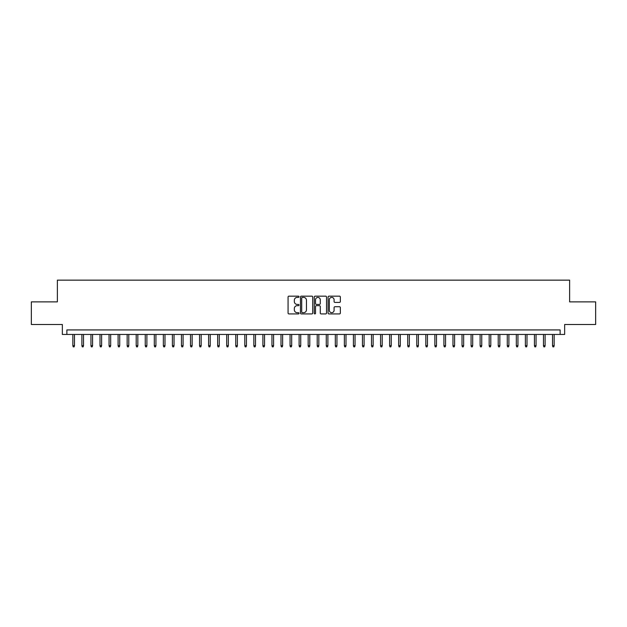 <?xml version="1.0" encoding="UTF-8"?>
<svg xmlns="http://www.w3.org/2000/svg" width="627" height="627" viewBox="0 0 627 627"><rect width="100%" height="100%" fill="white"/><g stroke="black" fill="none" stroke-linecap="round" stroke-linejoin="round"><path stroke-width="0.94" d="M299.016 296.775A0.619 0.619 0 0 0 298.397 296.156L288.961 296.156A0.886 0.886 0 0 0 288.067 297.041L288.067 313.03A0.886 0.886 0 0 0 288.961 313.923L298.397 313.923A0.619 0.619 0 0 0 299.016 313.296A0.619 0.619 0 0 0 298.397 312.677L297.174 312.677A2.845 2.845 0 0 1 294.337 309.832L294.337 308.5A2.845 2.845 0 0 1 297.174 305.662L298.397 305.662A0.619 0.619 0 0 0 299.016 305.035A0.619 0.619 0 0 0 298.397 304.416L297.174 304.416A2.845 2.845 0 0 1 294.337 301.571L294.337 300.239A2.845 2.845 0 0 1 297.174 297.394L298.397 297.394A0.619 0.619 0 0 0 299.016 296.775M339.466 302.418A0.886 0.886 0 0 0 340.351 301.532L340.351 297.041A0.886 0.886 0 0 0 339.466 296.156L328.979 296.156A0.886 0.886 0 0 0 328.093 297.041L328.093 313.03A0.886 0.886 0 0 0 328.979 313.923L339.466 313.923A0.886 0.886 0 0 0 340.351 313.03L340.351 307.614A0.886 0.886 0 0 0 339.466 306.728L334.975 306.728A0.886 0.886 0 0 0 334.089 307.614L334.089 310.302A2.375 2.375 0 0 1 331.714 312.677A2.375 2.375 0 0 1 329.332 310.302L329.332 299.777A2.375 2.375 0 0 1 331.714 297.394A2.375 2.375 0 0 1 334.089 299.777L334.089 301.532A0.886 0.886 0 0 0 334.975 302.418L339.466 302.418M560.13 334.45L564.653 334.45L564.653 324.496L595.65 324.496L595.65 301.869L569.629 301.869L569.629 280.151L57.37 280.151L57.37 301.869L31.35 301.869L31.35 324.496L62.347 324.496L62.347 334.45L560.13 334.45L560.13 329.927L66.87 329.927L66.87 334.45M312.724 297.041A0.886 0.886 0 0 0 311.831 296.156L301.352 296.156A0.886 0.886 0 0 0 300.466 297.041L300.466 313.03A0.886 0.886 0 0 0 301.352 313.923L311.831 313.923A0.886 0.886 0 0 0 312.724 313.03L312.724 297.041M315.169 296.156L325.648 296.156A0.886 0.886 0 0 1 326.534 297.041L326.534 313.03A0.886 0.886 0 0 1 325.648 313.923L321.165 313.923A0.886 0.886 0 0 1 320.272 313.03L320.272 306.548A0.886 0.886 0 0 0 319.386 305.662L316.408 305.662A0.886 0.886 0 0 0 315.522 306.548L315.522 313.296A0.619 0.619 0 0 1 314.903 313.923A0.619 0.619 0 0 1 314.276 313.296L314.276 297.041A0.886 0.886 0 0 1 315.169 296.156M302.332 297.394A0.619 0.619 0 0 0 301.705 298.021L301.705 312.058A0.619 0.619 0 0 0 302.332 312.677L303.617 312.677A2.845 2.845 0 0 0 306.462 309.832L306.462 300.239A2.845 2.845 0 0 0 303.617 297.394L302.332 297.394M320.272 299.816A2.375 2.375 0 0 0 317.897 297.441A2.375 2.375 0 0 0 315.522 299.816L315.522 303.531A0.886 0.886 0 0 0 316.408 304.416L319.386 304.416A0.886 0.886 0 0 0 320.272 303.531L320.272 299.816M74.472 345.673L74.111 346.849L73.21 346.849L72.85 345.673L74.472 345.673L74.472 334.45M72.85 345.673L72.85 334.45M83.524 345.673L83.164 346.849L82.262 346.849L81.894 345.673L83.524 345.673L83.524 334.45M81.894 345.673L81.894 334.45M92.577 345.673L92.216 346.849L91.307 346.849L90.946 345.673L92.577 345.673L92.577 334.45M90.946 345.673L90.946 334.45M101.629 345.673L101.268 346.849L100.359 346.849L99.999 345.673L101.629 345.673L101.629 334.45M99.999 345.673L99.999 334.45M110.681 345.673L110.313 346.849L109.411 346.849L109.051 345.673L110.681 345.673L110.681 334.45M109.051 345.673L109.051 334.45M119.726 345.673L119.365 346.849L118.464 346.849L118.095 345.673L119.726 345.673L119.726 334.45M118.095 345.673L118.095 334.45M128.778 345.673L128.417 346.849L127.508 346.849L127.148 345.673L128.778 345.673L128.778 334.45M127.148 345.673L127.148 334.45M137.83 345.673L137.47 346.849L136.561 346.849L136.2 345.673L137.83 345.673L137.83 334.45M136.2 345.673L136.2 334.45M146.883 345.673L146.514 346.849L145.613 346.849L145.252 345.673L146.883 345.673L146.883 334.45M145.252 345.673L145.252 334.45M155.927 345.673L155.567 346.849L154.665 346.849L154.305 345.673L155.927 345.673L155.927 334.45M154.305 345.673L154.305 334.45M164.979 345.673L164.619 346.849L163.718 346.849L163.349 345.673L164.979 345.673L164.979 334.45M163.349 345.673L163.349 334.45M174.032 345.673L173.671 346.849L172.762 346.849L172.401 345.673L174.032 345.673L174.032 334.45M172.401 345.673L172.401 334.45M183.084 345.673L182.723 346.849L181.814 346.849L181.454 345.673L183.084 345.673L183.084 334.45M181.454 345.673L181.454 334.45M192.136 345.673L191.768 346.849L190.867 346.849L190.506 345.673L192.136 345.673L192.136 334.45M190.506 345.673L190.506 334.45M201.181 345.673L200.82 346.849L199.919 346.849L199.551 345.673L201.181 345.673L201.181 334.45M199.551 345.673L199.551 334.45M210.233 345.673L209.873 346.849L208.963 346.849L208.603 345.673L210.233 345.673L210.233 334.45M208.603 345.673L208.603 334.45M219.285 345.673L218.925 346.849L218.016 346.849L217.655 345.673L219.285 345.673L219.285 334.45M217.655 345.673L217.655 334.45M228.338 345.673L227.969 346.849L227.068 346.849L226.708 345.673L228.338 345.673L228.338 334.45M226.708 345.673L226.708 334.45M237.382 345.673L237.022 346.849L236.12 346.849L235.76 345.673L237.382 345.673L237.382 334.45M235.76 345.673L235.76 334.45M246.435 345.673L246.074 346.849L245.165 346.849L244.804 345.673L246.435 345.673L246.435 334.45M244.804 345.673L244.804 334.45M255.487 345.673L255.126 346.849L254.217 346.849L253.857 345.673L255.487 345.673L255.487 334.45M253.857 345.673L253.857 334.45M264.539 345.673L264.171 346.849L263.269 346.849L262.909 345.673L264.539 345.673L264.539 334.45M262.909 345.673L262.909 334.45M273.584 345.673L273.223 346.849L272.322 346.849L271.961 345.673L273.584 345.673L273.584 334.45M271.961 345.673L271.961 334.45M282.636 345.673L282.275 346.849L281.374 346.849L281.006 345.673L282.636 345.673L282.636 334.45M281.006 345.673L281.006 334.45M291.688 345.673L291.328 346.849L290.419 346.849L290.058 345.673L291.688 345.673L291.688 334.45M290.058 345.673L290.058 334.45M300.741 345.673L300.38 346.849L299.471 346.849L299.11 345.673L300.741 345.673L300.741 334.45M299.11 345.673L299.11 334.45M309.793 345.673L309.424 346.849L308.523 346.849L308.163 345.673L309.793 345.673L309.793 334.45M308.163 345.673L308.163 334.45M318.837 345.673L318.477 346.849L317.575 346.849L317.207 345.673L318.837 345.673L318.837 334.45M317.207 345.673L317.207 334.45M327.89 345.673L327.529 346.849L326.62 346.849L326.259 345.673L327.89 345.673L327.89 334.45M326.259 345.673L326.259 334.45M336.942 345.673L336.581 346.849L335.672 346.849L335.312 345.673L336.942 345.673L336.942 334.45M335.312 345.673L335.312 334.45M345.994 345.673L345.626 346.849L344.725 346.849L344.364 345.673L345.994 345.673L345.994 334.45M344.364 345.673L344.364 334.45M355.039 345.673L354.678 346.849L353.777 346.849L353.416 345.673L355.039 345.673L355.039 334.45M353.416 345.673L353.416 334.45M364.091 345.673L363.731 346.849L362.829 346.849L362.461 345.673L364.091 345.673L364.091 334.45M362.461 345.673L362.461 334.45M373.143 345.673L372.783 346.849L371.874 346.849L371.513 345.673L373.143 345.673L373.143 334.45M371.513 345.673L371.513 334.45M382.196 345.673L381.835 346.849L380.926 346.849L380.565 345.673L382.196 345.673L382.196 334.45M380.565 345.673L380.565 334.45M391.24 345.673L390.88 346.849L389.978 346.849L389.618 345.673L391.24 345.673L391.24 334.45M389.618 345.673L389.618 334.45M400.292 345.673L399.932 346.849L399.031 346.849L398.662 345.673L400.292 345.673L400.292 334.45M398.662 345.673L398.662 334.45M409.345 345.673L408.984 346.849L408.075 346.849L407.715 345.673L409.345 345.673L409.345 334.45M407.715 345.673L407.715 334.45M418.397 345.673L418.037 346.849L417.127 346.849L416.767 345.673L418.397 345.673L418.397 334.45M416.767 345.673L416.767 334.45M427.449 345.673L427.081 346.849L426.18 346.849L425.819 345.673L427.449 345.673L427.449 334.45M425.819 345.673L425.819 334.45M436.494 345.673L436.133 346.849L435.232 346.849L434.864 345.673L436.494 345.673L436.494 334.45M434.864 345.673L434.864 334.45M445.546 345.673L445.186 346.849L444.277 346.849L443.916 345.673L445.546 345.673L445.546 334.45M443.916 345.673L443.916 334.45M454.599 345.673L454.238 346.849L453.329 346.849L452.968 345.673L454.599 345.673L454.599 334.45M452.968 345.673L452.968 334.45M463.651 345.673L463.282 346.849L462.381 346.849L462.021 345.673L463.651 345.673L463.651 334.45M462.021 345.673L462.021 334.45M472.695 345.673L472.335 346.849L471.433 346.849L471.073 345.673L472.695 345.673L472.695 334.45M471.073 345.673L471.073 334.45M481.748 345.673L481.387 346.849L480.486 346.849L480.117 345.673L481.748 345.673L481.748 334.45M480.117 345.673L480.117 334.45M490.8 345.673L490.439 346.849L489.53 346.849L489.17 345.673L490.8 345.673L490.8 334.45M489.17 345.673L489.17 334.45M499.852 345.673L499.492 346.849L498.583 346.849L498.222 345.673L499.852 345.673L499.852 334.45M498.222 345.673L498.222 334.45M508.905 345.673L508.536 346.849L507.635 346.849L507.274 345.673L508.905 345.673L508.905 334.45M507.274 345.673L507.274 334.45M517.949 345.673L517.588 346.849L516.687 346.849L516.319 345.673L517.949 345.673L517.949 334.45M516.319 345.673L516.319 334.45M527.001 345.673L526.641 346.849L525.732 346.849L525.371 345.673L527.001 345.673L527.001 334.45M525.371 345.673L525.371 334.45M536.054 345.673L535.693 346.849L534.784 346.849L534.423 345.673L536.054 345.673L536.054 334.45M534.423 345.673L534.423 334.45M545.106 345.673L544.738 346.849L543.836 346.849L543.476 345.673L545.106 345.673L545.106 334.45M543.476 345.673L543.476 334.45M554.15 345.673L553.79 346.849L552.889 346.849L552.528 345.673L554.15 345.673L554.15 334.45M552.528 345.673L552.528 334.45"/></g></svg>
